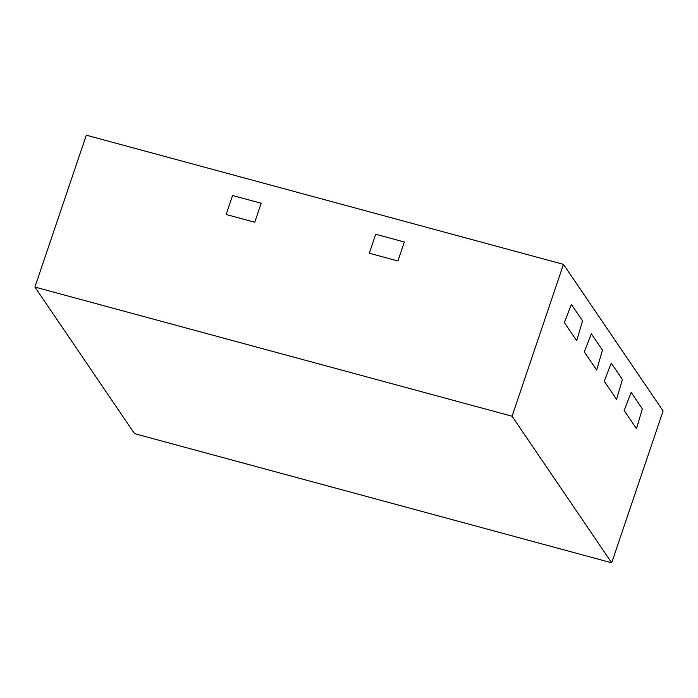<?xml version="1.0" encoding="UTF-8"?>
<svg xmlns="http://www.w3.org/2000/svg" width="698" height="698" viewBox="0 0 698 698"><rect width="100%" height="100%" fill="white"/><g stroke="black" fill="none" stroke-linecap="round" stroke-linejoin="round"><path stroke-width="1.05" d="M611.692 562.806L663.1 410.939L563.461 264.359L86.308 135.194L34.9 287.061L134.54 433.641L611.692 562.806L512.053 416.226L34.9 287.061M563.461 264.359L512.053 416.226M397.921 260.991L369.286 253.243L375.716 234.258L404.343 242.005L397.921 260.991L369.286 253.243L375.716 234.258L404.343 242.005L397.921 260.991M254.77 222.243L226.143 214.495L254.77 222.243L261.2 203.258L232.565 195.51L226.143 214.495L232.565 195.51L261.2 203.258L254.77 222.243M636.497 428.677L624.143 410.503L636.497 428.677L642.326 408.819L636.497 428.677M631.167 392.398L642.326 408.819L631.167 392.398L624.143 410.503L631.167 392.398M616.57 399.361L604.215 381.187L616.57 399.361L622.398 379.503L616.57 399.361M611.239 363.082L622.398 379.503L611.239 363.082L604.215 381.187L611.239 363.082M596.642 370.045L584.287 351.871L596.642 370.045L602.47 350.187L596.642 370.045M591.311 333.766L602.47 350.187L591.311 333.766L584.287 351.871L591.311 333.766M576.714 340.729L564.359 322.555L576.714 340.729L582.542 320.871L576.714 340.729M571.383 304.45L582.542 320.871L571.383 304.45L564.359 322.555L571.383 304.45"/></g></svg>
